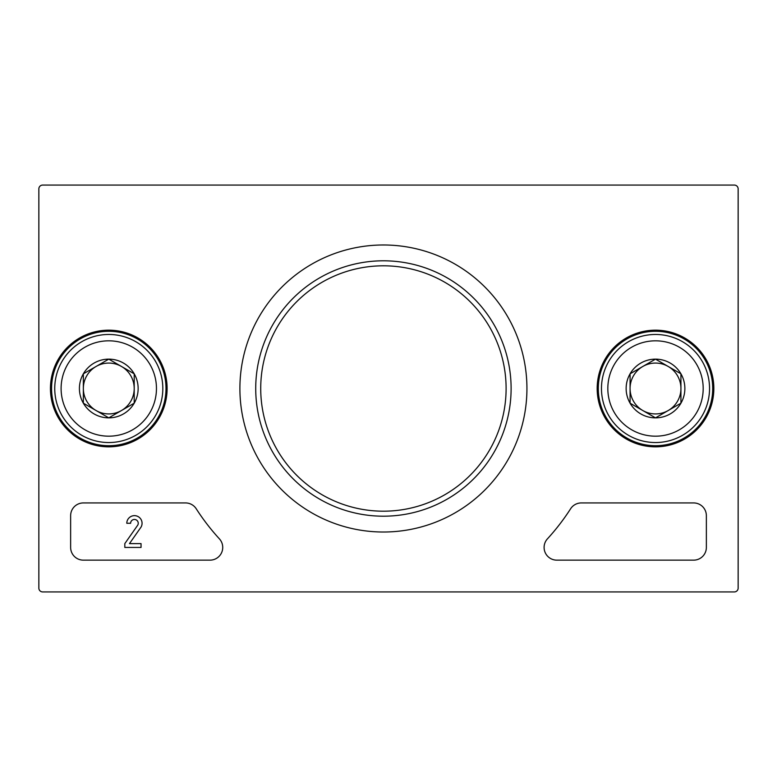 <?xml version="1.0" encoding="UTF-8"?>
<svg xmlns="http://www.w3.org/2000/svg" width="777" height="777" viewBox="0 0 777 777"><rect width="100%" height="100%" fill="white"/><g stroke="black" fill="none" stroke-linecap="round" stroke-linejoin="round"><path stroke-width="1.17" d="M738.15 188.879L738.15 588.121A3.817 3.817 0 0 1 734.333 591.928L42.667 591.928A3.817 3.817 0 0 1 38.85 588.121L38.85 188.879A3.817 3.817 0 0 1 42.667 185.072L734.333 185.072A3.817 3.817 0 0 1 738.15 188.879M239.899 388.5A143.522 143.522 0 0 0 455.176 512.791A143.522 143.522 0 0 0 455.176 264.209A143.522 143.522 0 0 0 239.899 388.5M655.506 330.176A58.324 58.324 0 0 0 604.992 417.667A58.324 58.324 0 0 0 706.021 417.667A58.324 58.324 0 0 0 655.506 330.176M108.78 330.176A58.324 58.324 0 0 0 58.265 417.667A58.324 58.324 0 0 0 159.295 417.667A58.324 58.324 0 0 0 108.78 330.176M185.518 502.933A12.714 12.714 0 0 1 196.222 508.77A222.504 222.504 0 0 0 219.386 538.84A12.714 12.714 0 0 1 210.013 560.149L83.353 560.149A12.714 12.714 0 0 1 70.639 547.435L70.639 515.646A12.714 12.714 0 0 1 83.353 502.933L185.518 502.933M693.647 502.933A12.714 12.714 0 0 1 706.361 515.646L706.361 547.435A12.714 12.714 0 0 1 693.647 560.149L556.818 560.149A12.714 12.714 0 0 1 547.445 538.84A222.504 222.504 0 0 0 570.609 508.77A12.714 12.714 0 0 1 581.313 502.933L693.647 502.933M260.722 388.5A122.698 122.698 0 0 0 444.765 494.755A122.698 122.698 0 0 0 444.765 282.245A122.698 122.698 0 0 0 260.722 388.5M255.72 388.5A127.69 127.69 0 0 0 447.261 499.087A127.69 127.69 0 0 0 447.261 277.913A127.69 127.69 0 0 0 255.72 388.5M655.506 331.284A57.216 57.216 0 0 0 605.953 417.103A57.216 57.216 0 0 0 705.06 417.103A57.216 57.216 0 0 0 655.506 331.284M108.78 331.284A57.216 57.216 0 0 0 59.227 417.103A57.216 57.216 0 0 0 158.333 417.103A57.216 57.216 0 0 0 108.78 331.284M130.623 523.271A3.817 3.817 0 0 1 135.353 519.57A3.817 3.817 0 0 1 137.801 525.058L124.815 543.618L124.815 547.435L141.045 547.435L141.045 543.618L129.468 543.618L141.045 527.088A7.624 7.624 0 0 0 136.412 515.909A7.624 7.624 0 0 0 126.806 523.271L130.623 523.271M630.079 373.815L655.506 359.139L680.934 373.815L680.934 403.185L655.506 417.861L630.079 403.185L630.079 373.815A29.361 29.361 0 0 1 680.934 373.815A29.361 29.361 0 0 1 655.506 417.861A29.361 29.361 0 0 1 630.079 373.815L630.079 403.185L655.506 417.861L680.934 403.185L680.934 373.815L668.22 366.482A25.427 25.427 0 0 1 668.22 410.518A25.427 25.427 0 0 1 630.079 388.5A25.427 25.427 0 0 1 642.793 366.482L630.079 373.815M655.506 436.179A47.679 47.679 0 0 1 614.218 364.656A47.679 47.679 0 0 1 696.794 364.656A47.679 47.679 0 0 1 655.506 436.179M655.506 442.54A54.04 54.04 0 0 1 608.712 361.48A54.04 54.04 0 0 1 702.301 361.48A54.04 54.04 0 0 1 655.506 442.54M642.793 366.482A25.427 25.427 0 0 1 668.22 366.482L655.506 359.139L642.793 366.482M83.353 373.815L108.78 359.139L134.207 373.815L134.207 403.185L108.78 417.861L83.353 403.185L83.353 373.815A29.361 29.361 0 0 1 134.207 373.815A29.361 29.361 0 0 1 108.78 417.861A29.361 29.361 0 0 1 83.353 373.815L83.353 403.185L108.78 417.861L134.207 403.185L134.207 373.815L121.494 366.482A25.427 25.427 0 0 1 121.494 410.518A25.427 25.427 0 0 1 83.353 388.5A25.427 25.427 0 0 1 96.066 366.482L83.353 373.815M108.78 436.179A47.679 47.679 0 0 1 67.492 364.656A47.679 47.679 0 0 1 150.068 364.656A47.679 47.679 0 0 1 108.78 436.179M108.78 442.54A54.04 54.04 0 0 1 61.985 361.48A54.04 54.04 0 0 1 155.575 361.48A54.04 54.04 0 0 1 108.78 442.54M96.066 366.482A25.427 25.427 0 0 1 121.494 366.482L108.78 359.139L96.066 366.482"/></g></svg>
